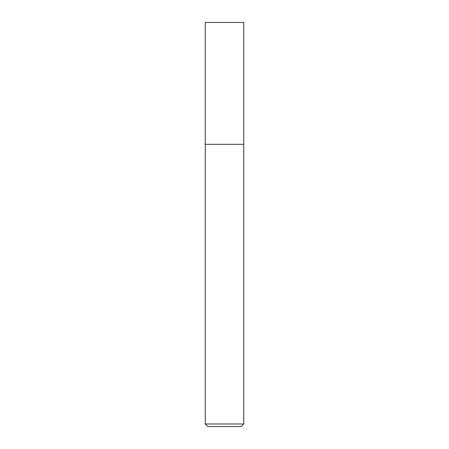 <?xml version="1.0" encoding="UTF-8"?>
<svg xmlns="http://www.w3.org/2000/svg" width="449" height="449" viewBox="0 0 449 449"><rect width="100%" height="100%" fill="white"/><g stroke="black" fill="none" stroke-linecap="round" stroke-linejoin="round"><path stroke-width="0.67" d="M243.745 423.985L243.745 22.45L205.255 22.45L205.255 423.985L207.825 426.55L241.175 426.55L243.745 423.985L205.255 423.985M205.255 144.32L243.745 144.32L205.255 144.32"/></g></svg>
